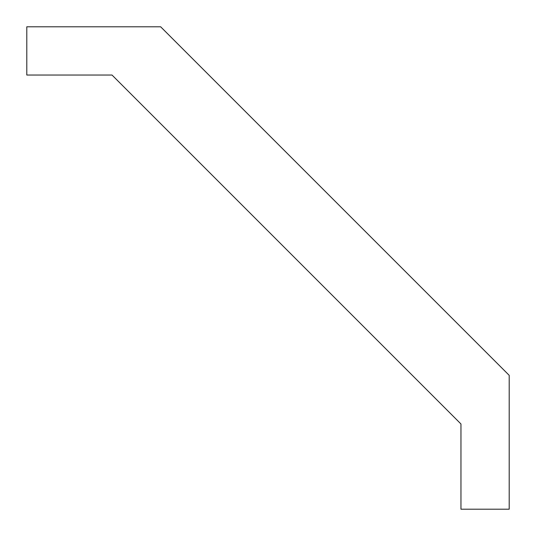 <?xml version="1.0" encoding="UTF-8"?>
<svg xmlns="http://www.w3.org/2000/svg" width="536" height="536" viewBox="0 0 536 536"><rect width="100%" height="100%" fill="white"/><g stroke="black" fill="none" stroke-linecap="round" stroke-linejoin="round"><path stroke-width="0.8" d="M112.024 75.04L460.96 423.976L460.96 509.2L509.2 509.2L509.2 375.334L160.666 26.8L26.8 26.8L26.8 75.04L112.024 75.04"/></g></svg>
